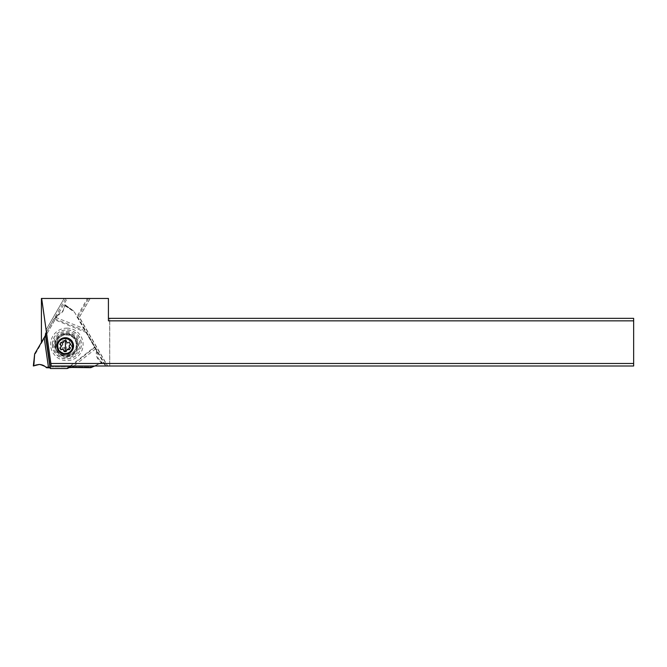<?xml version="1.0" encoding="UTF-8"?>
<svg xmlns="http://www.w3.org/2000/svg" width="667" height="667" viewBox="0 0 667 667"><rect width="100%" height="100%" fill="white"/><g stroke="black" fill="none" stroke-linecap="round" stroke-linejoin="round"><path stroke-width="0.5" stroke-dasharray="3.33 2.5" d="M46.44 332.141L53.785 319.385L86.376 332.55L94.689 346.907L70.293 365.991M66.316 356.195A11.256 11.239 -135 0 0 76.697 340.645A11.256 11.239 -135 0 0 58.346 336.985A11.256 11.239 -135 0 0 66.316 356.195M86.326 332.216L96.89 351.301L74.462 312.139L68.292 307.787L74.529 312.256L86.376 332.55M96.715 350.575C95.89 353.36 96.181 356.028 97.59 358.596L101.259 362.506L94.497 365.991M96.89 351.301L98.049 358.221L102.284 362.615L101.259 362.506M98.416 364.29L92.588 366.942L45.898 366.933L39.203 364.474M33.892 365.808L34.584 354.044M45.456 333.909L53.96 319.143L57.796 314.941L34.492 355.386M57.796 314.941L63.215 310.48L64.849 304.627L68.326 307.112L64.766 305.111L64.849 304.627L64.691 305.728L68.292 307.787M66.842 328.147A16.258 16.233 45 0 1 83.108 344.389A16.258 16.233 45 0 1 66.883 360.639A16.258 16.233 45 0 1 50.617 344.389A16.258 16.233 45 0 1 66.842 328.147M68.334 307.754L64.782 305.169M56.687 315.608C59.513 314.932 61.681 313.34 63.182 310.847L64.691 305.728M67.4 368.451L50.35 368.451M46.457 367.717L45.898 366.933L92.48 366.933M33.392 365.983L33.834 361.722M94.622 365.991L101.709 362.831M66.75 357.67A13.165 13.148 45 0 1 53.577 344.522A13.165 13.148 45 0 1 66.717 331.366A13.165 13.148 -135 0 1 79.882 344.522A13.165 13.148 -135 0 1 66.75 357.67M66.642 356.67A12.056 12.039 -135 0 0 78.673 344.622A12.056 12.039 -135 0 0 66.608 332.575A12.056 12.039 -135 0 0 54.577 344.622A12.056 12.039 -135 0 0 66.642 356.67M66.642 355.878A11.256 11.239 45 0 1 58.671 336.668A11.256 11.239 45 0 1 77.013 340.328A11.256 11.239 45 0 1 66.642 355.878M88.553 298.457L87.444 298.457L76.913 316.742L77.781 317.15L88.553 298.457L90.162 298.457L41.421 298.457L41.421 342.404M87.444 298.457L108.421 298.457L108.421 320.844M41.662 298.457L51.234 365.991L107.437 365.991L79.256 317.284L90.103 298.457M46.106 329.832L64.182 298.457M64.132 298.457L46.098 329.756M55.561 344.931A10.755 10.739 45 0 1 66.308 334.2A10.755 10.739 45 0 1 77.055 344.956A10.755 10.739 45 0 1 66.308 355.694A10.755 10.739 45 0 1 55.561 344.931M109.663 318.342L633.65 318.342L633.65 365.991L109.721 365.991L109.663 318.342L108.421 318.342M109.721 365.991L105.403 365.991L106.036 365.991L77.781 317.15M76.913 316.742L105.403 365.991M90.162 298.457L79.39 317.15L107.645 365.991L106.036 365.991M109.747 365.991L109.747 318.342M633.65 363.49L109.838 363.49M109.838 320.844L633.65 320.844M59.538 340.045A8.254 8.246 45 0 1 73.103 342.621A8.254 8.246 45 0 1 71.211 351.717M60.18 340.462A7.504 7.495 -135 0 0 62.615 352.693A7.504 7.495 -135 0 0 70.785 351.075M66.216 351.401L67.167 349.5M69.401 349.733L70.619 347.782A11.664 0.575 50.3 0 0 69.601 346.515L69.601 345.239L70.61 344.014A10.672 0.509 60 0 0 69.61 342.288L68.034 342.538L66.925 341.896A11.664 0.525 69.7 0 0 66.341 340.403L64.265 340.62M60.864 342.505L61.081 342.288A11.664 0.467 9.6 0 1 62.698 342.538L63.807 341.896M46.423 332.074L65.791 298.457M45.273 335.726L46.615 333.417M41.521 343.096L67.242 298.457M76.28 344.972A10.005 9.988 45 0 1 66.283 354.969A10.005 9.988 45 0 1 59.205 337.894A10.005 9.988 45 0 1 76.28 344.972M56.637 344.614A10.005 9.988 -135 0 0 73.704 351.692A10.005 9.988 -135 0 0 70.452 335.384A10.005 9.988 -135 0 0 56.637 344.614M52.293 344.464A14.507 14.491 45 0 1 72.328 331.065A14.507 14.491 45 0 1 77.047 354.719A14.507 14.491 45 0 1 52.293 344.464M52.385 344.372A14.507 14.491 -135 0 0 77.139 354.627A14.507 14.491 -135 0 0 72.411 330.982A14.507 14.491 -135 0 0 52.385 344.372M61.614 342.488L62.615 340.762L64.207 341.029A1 1 -135 0 0 65.308 340.395L65.875 338.878L67.867 338.878L68.434 340.395A1 1 -135 0 0 69.543 341.029L71.136 340.762L72.136 342.488L71.111 343.738A1 1 -135 0 0 71.111 345.014L72.144 346.256L71.144 347.991L69.551 347.715A1 1 -135 0 0 68.443 348.357L67.884 349.875L65.883 349.875L65.324 348.357A1 1 -135 0 0 64.215 347.715L62.623 347.991L61.614 346.256L62.648 345.014A1 1 -135 0 0 62.648 343.738L61.397 342.705L62.398 340.979A11.664 0.467 9.6 0 0 63.965 341.271L65.083 340.754M65.308 340.395L65.658 339.094L67.65 339.094A11.664 0.525 69.7 0 0 68.201 340.629L69.301 341.271L70.919 340.979A10.672 0.509 60 0 0 71.919 342.705L70.869 343.972L70.869 345.248A11.664 0.575 50.3 0 0 71.928 346.473L70.927 348.207A11.664 0.467 -170.4 0 1 69.31 347.957L68.209 348.591L68.676 347.999M68.443 348.357L67.667 350.092L65.666 350.092A11.664 0.525 -110.3 0 1 65.083 348.591L63.974 347.957L62.406 348.207A10.672 0.509 -120 0 1 61.397 346.473L62.415 345.248L62.406 343.972A11.664 0.575 -129.7 0 1 61.397 342.705M70.352 367.484L69.71 367.534M49.158 367.717L48.524 367.7M35.901 365.074L39.32 364.474L45.898 366.933M99.808 361.264L100.283 360.88M34.559 355.286L33.884 361.747M73.545 310.955L68.284 307.137M64.849 304.627L73.487 310.855M55.669 317.392L83.875 328.523M54.711 318.801L85.268 330.857M94.906 347.365L71.311 365.991M95.673 348.791L73.887 365.991M102.284 362.615L94.731 365.991M66.667 350.092A12.006 0.417 -90 0 1 66.608 344.639A12.006 0.417 -90 0 1 66.65 339.094"/><path stroke-width="1" d="M50.442 368.543L67.025 368.543L50.442 368.543L45.514 333.75L46.44 332.141M70.293 365.991L67.025 368.543M39.32 364.474L33.35 365.916L33.842 365.724L34.651 353.927L44.205 337.677L45.431 335.326L45.514 333.75M48.524 367.7L50.108 367.867L50.35 368.451L50.108 367.867L46.457 367.717L48.524 367.7L44.205 337.677M71.311 365.991L67.4 368.451L69.26 367.609L72.011 367.467L70.352 367.484M90.712 367.675L72.011 367.467L90.854 367.667L94.497 365.991M92.48 366.933L94.622 365.991M35.643 365.074L39.07 364.474C41.996 364.524 44.456 365.608 46.457 367.717C44.456 365.608 41.996 364.524 39.07 364.474L33.392 365.983L33.8 361.556L33.35 365.916M34.651 353.927L33.85 361.572M633.65 363.49L633.65 365.991L51.234 365.991L50.875 363.49L633.65 363.49L633.65 320.844L108.421 320.844L108.421 298.457L41.421 298.457L41.421 342.329L45.273 335.726M50.875 363.49L41.662 298.457M65.241 354.244A8.262 8.254 -45 0 0 72.895 342.83A8.262 8.254 -45 0 0 59.43 340.153A8.262 8.254 -45 0 0 65.241 354.244M633.65 320.844L633.65 318.342L108.421 318.342M71.211 351.717A8.254 8.246 45 0 1 57.896 348.991A8.254 8.246 45 0 1 59.538 340.045M70.435 351.426L70.785 351.075A7.504 7.495 -135 0 0 68.342 338.844A7.504 7.495 -135 0 0 60.18 340.462L59.83 340.812A7.504 7.495 45 0 1 72.628 346.115A7.504 7.495 45 0 1 62.273 353.043A7.504 7.495 45 0 1 59.83 340.812M59.872 347.999L60.872 349.733L62.473 349.458A1 1 45 0 1 63.573 350.1L64.14 351.617L66.141 351.617L66.7 350.1A1 1 45 0 1 67.801 349.458L69.401 349.733L70.394 347.999L69.36 346.757A1 1 45 0 1 69.36 345.481L70.394 344.239L69.393 342.505L67.801 342.771A1 1 45 0 1 66.692 342.138L66.125 340.62L64.124 340.62L63.565 342.138A1 1 45 0 1 62.465 342.771L60.864 342.505L59.872 344.239L60.905 345.481A1 1 45 0 1 60.905 346.757L60.088 347.782A10.672 0.509 -120 0 1 61.089 349.516L62.706 349.225L63.815 349.858A11.664 0.525 -110.3 0 1 64.357 351.401L66.216 351.401M69.535 349.5A11.664 0.467 -170.4 0 0 68.042 349.225L66.942 349.858M64.265 340.62L63.332 342.496M60.947 342.521L60.088 344.014A11.664 0.575 -129.7 0 1 61.139 345.239L61.139 346.515L60.088 347.782M94.731 365.991L90.854 367.667M50.108 367.867L45.431 335.326M73.887 365.991L72.011 367.467M65.349 340.62A12.006 0.417 -90 0 1 65.399 345.856A12.006 0.417 -90 0 1 65.358 351.401"/></g></svg>
